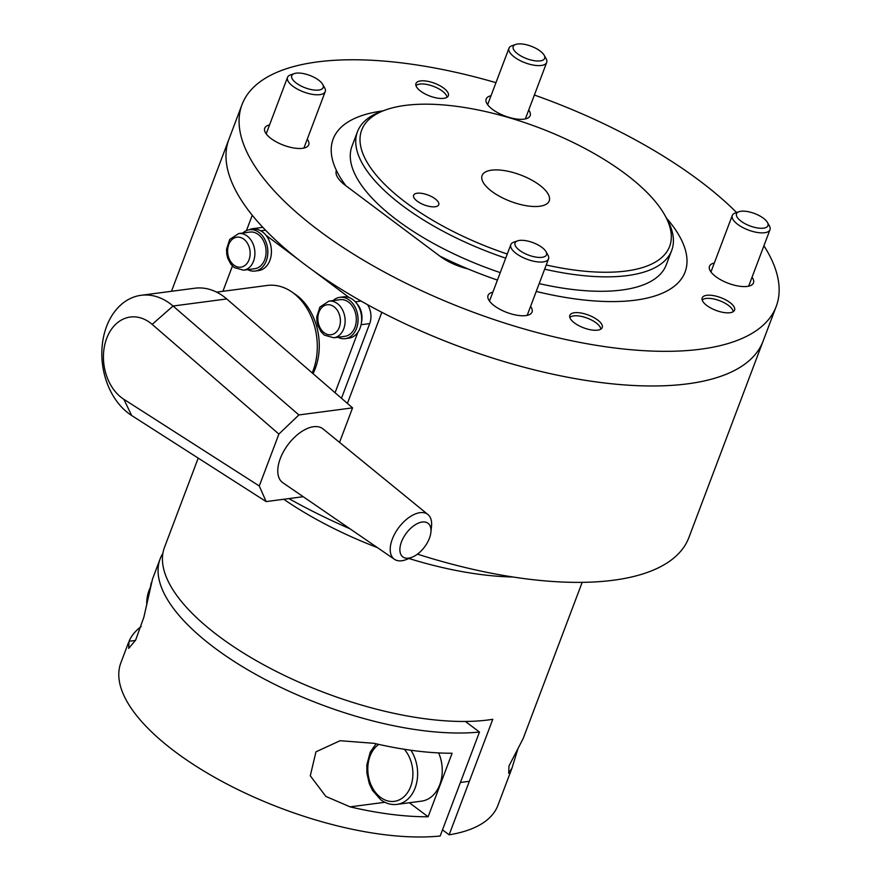 <?xml version="1.0" encoding="UTF-8"?>
<svg xmlns="http://www.w3.org/2000/svg" width="880" height="880" viewBox="0 0 880 880"><rect width="100%" height="100%" fill="white"/><g stroke="black" fill="none" stroke-linecap="round" stroke-linejoin="round"><path stroke-width="1.32" d="M507.276 254.045A164.593 64.834 -159.3 0 1 406.043 202.642A164.593 64.834 -159.3 0 1 386.364 109.659L382.635 110.935A167.959 66.154 20.7 0 0 357.456 131.736A167.959 66.154 20.7 0 0 402.71 205.832A167.959 66.154 20.7 0 0 505.714 258.17M357.456 131.736L352 146.168A167.959 66.154 20.7 0 0 397.254 220.275A167.959 66.154 20.7 0 0 500.258 272.613M386.364 109.659A164.593 64.834 -159.3 0 1 625.273 173.778A164.593 64.834 -159.3 0 1 664.598 214.786A164.593 64.834 -159.3 0 1 546.227 264.979M544.643 269.181A167.959 66.154 20.7 0 0 671.682 250.47A167.959 66.154 20.7 0 0 666.545 218.218A188.111 74.096 -159.3 0 1 685.069 272.041A188.111 74.096 20.7 0 0 666.556 218.229L664.598 214.786M539.737 206.25A35.86 14.124 -159.3 0 1 500.467 196.823A35.86 14.124 -159.3 0 1 482.108 175.538A35.86 14.124 -159.3 0 1 491.579 170.17A35.86 14.124 -159.3 0 1 530.849 179.608A35.86 14.124 -159.3 0 1 549.208 200.882A35.86 14.124 -159.3 0 1 539.737 206.25M435.204 206.756A13.431 5.291 -159.3 0 1 420.486 203.225A13.431 5.291 -159.3 0 1 413.611 195.25A13.431 5.291 -159.3 0 1 417.153 193.237A13.431 5.291 -159.3 0 1 431.871 196.768A13.431 5.291 -159.3 0 1 438.746 204.743A13.431 5.291 -159.3 0 1 435.204 206.756M439.67 255.981L439.67 255.981A188.111 74.096 20.7 0 0 497.442 280.071A188.111 74.096 -159.3 0 1 467.808 268.851A33.594 13.233 -159.3 0 1 440.154 256.355L345.411 185.383A33.594 13.233 -159.3 0 1 336.358 170.566A33.594 13.233 -159.3 0 1 336.413 170.434A188.111 74.096 -159.3 0 1 333.135 139.051A188.111 74.096 20.7 0 0 345.895 185.746L439.67 255.981M536.228 291.434A188.111 74.096 20.7 0 0 685.08 272.03A188.111 74.096 -159.3 0 1 536.228 291.445M382.624 110.946A188.111 74.096 20.7 0 0 333.146 139.051A188.111 74.096 -159.3 0 1 382.602 110.946M539.187 283.613A167.959 66.154 20.7 0 0 666.226 264.913L671.682 250.47M246.444 230.637L252.252 215.248M381.832 312.301L347.413 403.403M288.871 498.586A285.527 112.464 20.7 0 0 349.998 528.803M417.461 554.136A285.527 112.464 20.7 0 0 688.897 537.526L763.103 341.121A285.527 112.464 20.7 0 0 763.268 340.692M381.843 312.301A285.527 112.464 20.7 0 0 763.103 341.121A285.527 112.464 -159.3 0 1 581.185 379.654A285.527 112.464 -159.3 0 1 305.866 265.254A285.527 112.464 -159.3 0 1 228.921 139.282L242.011 104.621A285.527 112.464 -159.3 0 1 495.957 82.665M702.185 300.036A16.797 6.611 -159.3 0 1 704.11 298.892A16.797 6.611 -159.3 0 1 706.024 298.452A16.797 6.611 -159.3 0 1 732.501 309.617A16.797 6.611 -159.3 0 1 733.183 311.707M569.844 317.449A16.797 6.611 -159.3 0 1 571.747 316.316A16.797 6.611 -159.3 0 1 573.661 315.887A16.797 6.611 -159.3 0 1 600.138 327.052A16.797 6.611 -159.3 0 1 600.82 329.153M415.976 85.657A16.797 6.611 -159.3 0 1 417.901 84.502A16.797 6.611 -159.3 0 1 419.815 84.073A16.797 6.611 -159.3 0 1 446.292 95.227A16.797 6.611 -159.3 0 1 446.974 97.328M313.027 373.637A53.746 39.82 -97.5 0 0 315.271 368.522A53.746 39.82 -97.5 0 0 293.359 293.051M357.951 332.167L335.071 392.711M356.62 303.369A16.797 12.441 82.5 0 1 361.46 322.399M349.14 297.539L313.379 270.754M298.628 259.699L265.969 235.235M249.183 229.812A16.797 12.441 82.5 0 1 252.538 228.701A16.797 12.441 82.5 0 1 258.357 229.768M232.441 266.024L222.893 291.302M262.922 227.447A16.797 12.441 -97.5 0 0 261.481 227.524L252.538 228.701M361.064 324.72L369.699 323.587A16.797 12.441 -97.5 0 0 367.543 304.678M369.699 323.587L341.473 398.266M337.887 337.227A20.823 15.433 -97.5 0 0 345.257 338.635A20.823 15.433 -97.5 0 0 356.521 328.46A20.823 15.433 -97.5 0 0 354.926 306.801A20.823 15.433 -97.5 0 0 339.823 297.341A20.823 15.433 -97.5 0 0 333.069 300.597M345.257 338.635L348.843 338.162A20.823 15.433 -97.5 0 0 360.107 327.987A20.823 15.433 -97.5 0 0 358.501 306.328A20.823 15.433 -97.5 0 0 343.398 296.868L339.823 297.341M247.665 269.643A20.823 15.433 -97.5 0 0 255.035 271.051A20.823 15.433 -97.5 0 0 266.299 260.876A20.823 15.433 -97.5 0 0 264.704 239.217A20.823 15.433 -97.5 0 0 249.59 229.746A20.823 15.433 -97.5 0 0 242.836 233.013M255.035 271.051L258.61 270.578A20.823 15.433 -97.5 0 0 269.874 260.403A20.823 15.433 -97.5 0 0 268.279 238.744A20.823 15.433 -97.5 0 0 253.176 229.284L249.59 229.746M344.949 336.303A18.48 13.684 -97.5 0 0 354.948 327.272A18.48 13.684 -97.5 0 0 353.529 308.066A18.48 13.684 -97.5 0 0 340.131 299.673L328.944 301.136A18.48 13.684 -97.5 0 1 337.359 303.567A18.48 13.684 -97.5 0 1 343.761 328.746A18.48 13.684 -97.5 0 1 333.773 337.777L344.949 336.303M254.727 268.719A18.48 13.684 -97.5 0 0 264.715 259.688A18.48 13.684 -97.5 0 0 263.307 240.482A18.48 13.684 -97.5 0 0 249.898 232.078L238.711 233.552A18.48 13.684 -97.5 0 1 247.126 235.983A18.48 13.684 -97.5 0 1 253.539 261.162A18.48 13.684 -97.5 0 1 243.54 270.193L254.727 268.719M534.38 95.04A285.527 112.464 -159.3 0 1 699.248 180.499A285.527 112.464 -159.3 0 1 736.604 212.531M763.928 245.773A285.527 112.464 -159.3 0 1 776.204 306.471A285.527 112.464 -159.3 0 1 594.286 344.993A285.527 112.464 -159.3 0 1 318.967 230.593A285.527 112.464 -159.3 0 1 242.011 104.621M530.574 306.416A23.518 9.262 -159.3 0 1 532.037 312.07A23.518 9.262 -159.3 0 1 517.055 315.249A23.518 9.262 -159.3 0 1 494.384 305.822A23.518 9.262 -159.3 0 1 488.048 295.449A23.518 9.262 -159.3 0 1 492.855 292.182M307.263 139.161A23.518 9.262 -159.3 0 1 308.726 144.815A23.518 9.262 -159.3 0 1 302.522 148.324A23.518 9.262 -159.3 0 1 276.771 142.142A23.518 9.262 -159.3 0 1 264.737 128.183A23.518 9.262 -159.3 0 1 269.566 124.916M528.726 110A23.518 9.262 -159.3 0 1 530.167 115.632A23.518 9.262 -159.3 0 1 515.185 118.811A23.518 9.262 -159.3 0 1 492.514 109.384A23.518 9.262 -159.3 0 1 486.178 99.011A23.518 9.262 -159.3 0 1 491.029 95.733M752.026 277.255A23.518 9.262 -159.3 0 1 753.478 282.898A23.518 9.262 -159.3 0 1 747.274 286.418A23.518 9.262 -159.3 0 1 721.523 280.236A23.518 9.262 -159.3 0 1 709.489 266.277A23.518 9.262 -159.3 0 1 714.318 262.999M597.564 319.935A17.314 6.82 -159.3 0 1 602.228 327.569A17.314 6.82 -159.3 0 1 591.195 329.901A17.314 6.82 -159.3 0 1 574.508 322.971A17.314 6.82 -159.3 0 1 569.844 315.326A17.314 6.82 -159.3 0 1 580.866 312.994A17.314 6.82 -159.3 0 1 597.564 319.935M443.685 88.121A17.314 6.82 -159.3 0 1 448.349 95.755A17.314 6.82 -159.3 0 1 437.316 98.087A17.314 6.82 -159.3 0 1 420.629 91.157A17.314 6.82 -159.3 0 1 415.965 83.512A17.314 6.82 -159.3 0 1 426.998 81.18A17.314 6.82 -159.3 0 1 443.685 88.121M729.894 302.5A17.314 6.82 -159.3 0 1 734.569 310.134A17.314 6.82 -159.3 0 1 723.536 312.466A17.314 6.82 -159.3 0 1 706.849 305.536A17.314 6.82 -159.3 0 1 702.185 297.891A17.314 6.82 -159.3 0 1 713.207 295.559A17.314 6.82 -159.3 0 1 729.894 302.5M283.756 499.268A201.542 79.387 20.7 0 0 377.344 547.569A201.542 79.387 -159.3 0 1 283.756 499.268M408.936 558.503A201.542 79.387 20.7 0 0 512.963 577.005A201.542 79.387 -159.3 0 1 408.936 558.503M312.202 372.922A57.101 42.306 -97.5 0 0 293.26 292.974A57.101 42.306 -97.5 0 0 267.245 285.461L216.601 292.127M430.903 532.235L431.519 526.262A27.962 15.213 126.8 0 0 427.955 514.547A27.962 15.213 126.8 0 0 420.002 512.677A27.962 15.213 126.8 0 0 394.9 533.544A27.962 15.213 126.8 0 0 394.438 559.295A27.962 15.213 126.8 0 0 401.841 560.758A27.962 15.213 126.8 0 0 406.681 559.416L412.247 557.15A21.01 11.429 -53.2 0 1 408.606 558.151A21.01 11.429 -53.2 0 1 401.445 541.937A21.01 11.429 -53.2 0 1 422.257 522.027A21.01 11.429 -53.2 0 1 430.903 532.235A21.01 11.429 -53.2 0 1 412.247 557.15M394.438 559.295L282.843 482.735A33.594 18.282 -53.2 0 1 283.404 451.803A33.594 18.282 -53.2 0 1 313.566 426.723A33.594 18.282 -53.2 0 1 323.114 428.978L427.955 514.547M266.145 501.589L259.281 485.98L123.86 399.3A43.67 32.351 82.5 0 1 106.678 338.371A43.67 32.351 82.5 0 1 152.163 324.379L278.894 434.071L298.881 414.942L173.052 306.02A63.822 47.278 -97.5 0 0 141.097 295.295A63.822 47.278 -97.5 0 0 102.069 347.083A63.822 47.278 -97.5 0 0 131.67 415.514L266.145 501.589L303.204 496.705M278.894 434.071L259.281 485.98M339.537 442.376L352.572 407.869L226.732 298.947A63.822 47.278 -97.5 0 0 194.788 288.222L141.097 295.295M352.572 407.869L298.881 414.942M376.112 743.787L370.216 752.158L366.839 764.918L366.883 773.025L369.292 783.651L372.493 790.416L380.743 799.766C385.825 803.517 391.237 805.057 396.968 804.386L421.575 801.141A33.594 24.882 -97.5 0 0 439.747 784.74A33.594 24.882 -97.5 0 0 438.669 752.917M198.22 458.106L164.505 547.316A201.542 79.387 20.7 0 0 218.823 636.24A201.542 79.387 20.7 0 0 492.778 719.29L449.13 834.823L442.497 829.862M517.814 749.122L511.984 768.108L497.926 805.332A201.542 79.387 -159.3 0 1 449.13 834.823M511.984 768.108L508.695 773.245L508.981 765.985L523.149 738.573L582.175 582.362M428.109 816.783A201.542 79.387 -159.3 0 1 350.097 806.861L325.864 796.433L310.288 775.808L315.964 751.817L340.098 740.718L374.099 743.325A201.542 79.387 20.7 0 0 452.111 753.236L428.109 816.783L409.376 802.747M128.513 642.576L120.857 662.849A201.542 79.387 -159.3 0 0 221.166 780.945A201.542 79.387 -159.3 0 0 440.176 836L479.468 732.028A201.542 79.387 -159.3 0 1 260.458 676.962A201.542 79.387 -159.3 0 1 160.138 558.866L152.482 579.139L143.902 617.056L135.619 640.156L128.7 648.406L129.041 641.278A201.542 79.387 -159.3 0 1 141.207 626.538M479.468 732.028L465.366 721.457M160.138 558.866A201.542 79.387 -159.3 0 1 162.899 553.311M322.663 84.326L324.61 87.758A20.152 7.942 -159.3 0 1 325.226 91.63A20.152 7.942 -159.3 0 1 319.913 94.644A20.152 7.942 -159.3 0 1 297.836 89.342A20.152 7.942 -159.3 0 1 287.518 77.374A20.152 7.942 -159.3 0 1 290.543 74.888L294.272 73.601A16.797 6.611 -159.3 0 1 296.186 73.161A16.797 6.611 -159.3 0 1 322.663 84.326A16.797 6.611 -159.3 0 1 318.747 90.057A16.797 6.611 -159.3 0 1 297.407 83.886A16.797 6.611 -159.3 0 1 294.272 73.601M544.126 55.165L546.073 58.586A20.152 7.942 -159.3 0 1 546.689 62.458A20.152 7.942 -159.3 0 1 541.365 65.472A20.152 7.942 -159.3 0 1 519.299 60.17A20.152 7.942 -159.3 0 1 508.981 48.213A20.152 7.942 -159.3 0 1 512.006 45.716L515.735 44.429A16.797 6.611 -159.3 0 1 517.649 44A16.797 6.611 -159.3 0 1 544.126 55.165A16.797 6.611 -159.3 0 1 540.199 60.896A16.797 6.611 -159.3 0 1 518.87 54.714A16.797 6.611 -159.3 0 1 515.735 44.429M767.426 222.42L769.373 225.852A20.152 7.942 -159.3 0 1 769.989 229.724A20.152 7.942 -159.3 0 1 764.665 232.738A20.152 7.942 -159.3 0 1 742.599 227.436A20.152 7.942 -159.3 0 1 732.281 215.479A20.152 7.942 -159.3 0 1 735.306 212.982L739.035 211.695A16.797 6.611 -159.3 0 1 740.949 211.266A16.797 6.611 -159.3 0 1 767.426 222.42A16.797 6.611 -159.3 0 1 763.499 228.162A16.797 6.611 -159.3 0 1 742.17 221.98A16.797 6.611 -159.3 0 1 739.035 211.695M545.963 251.592L547.91 255.024A20.152 7.942 -159.3 0 1 548.526 258.896A20.152 7.942 -159.3 0 1 543.213 261.91A20.152 7.942 -159.3 0 1 521.136 256.608A20.152 7.942 -159.3 0 1 510.818 244.64A20.152 7.942 -159.3 0 1 513.843 242.143L517.572 240.867A16.797 6.611 -159.3 0 1 519.486 240.427A16.797 6.611 -159.3 0 1 545.963 251.592A16.797 6.611 -159.3 0 1 542.047 257.323A16.797 6.611 -159.3 0 1 520.707 251.152A16.797 6.611 -159.3 0 1 517.572 240.867M260.81 230.824L265.551 230.197M361.075 301.059L355.322 301.818M324.203 332.75A15.114 11.198 82.5 0 1 318.967 312.147A15.114 11.198 82.5 0 1 334.026 306.757A15.114 11.198 82.5 0 1 339.273 327.36A15.114 11.198 82.5 0 1 324.203 332.75M233.981 265.166A15.114 11.198 82.5 0 1 228.745 244.563A15.114 11.198 82.5 0 1 243.804 239.173A15.114 11.198 82.5 0 1 249.04 259.765A15.114 11.198 82.5 0 1 233.981 265.166M123.86 399.3L131.67 415.514M152.163 324.379L173.052 306.02L226.732 298.947M396.968 804.386A33.594 24.882 -97.5 0 0 415.14 787.974A33.594 24.882 -97.5 0 0 410.905 750.244M404.316 749.276A30.228 22.396 82.5 0 1 410.652 786.577A30.228 22.396 82.5 0 1 380.523 797.368A30.228 22.396 82.5 0 1 367.818 770.33A30.228 22.396 82.5 0 1 378.774 744.392M146.74 604.175A30.228 22.396 82.5 0 1 149.853 588.533M384.857 802.285L350.097 806.861M135.476 640.431L129.041 641.278M171.479 291.291L228.756 139.711M333.773 337.777L324.434 335.148L321.057 331.749L317.955 325.798L316.943 321.508L316.767 316.778L319.924 307.032L328.944 301.136M243.54 270.193L234.201 267.553L230.835 264.165L227.722 258.214L226.721 253.924L226.545 249.183L229.702 239.448L238.711 233.552M776.204 306.471L763.103 341.132M469.348 781.297L460.405 782.474M145.915 608.245L151.294 582.769M325.226 91.63L303.897 148.082M287.518 77.374L266.189 133.837M546.689 62.458L525.36 118.91M508.981 48.213L487.641 104.676M769.989 229.724L748.66 286.176M732.281 215.479L710.952 271.931M548.526 258.896L527.197 315.348M510.818 244.64L489.489 301.092"/></g></svg>
